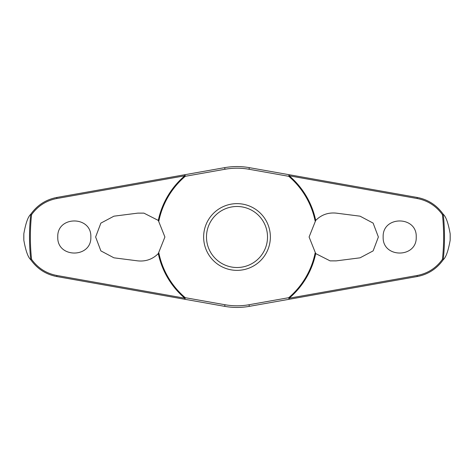 <?xml version="1.0" encoding="UTF-8"?>
<svg xmlns="http://www.w3.org/2000/svg" width="474" height="474" viewBox="0 0 474 474"><rect width="100%" height="100%" fill="white"/><g stroke="black" fill="none" stroke-linecap="round" stroke-linejoin="round"><path stroke-width="0.71" d="M315.708 220.422C321.342 214.769 328.174 212.34 336.214 213.128L360.062 216.18L373.115 223.1L378.376 237L373.127 250.888L360.062 257.82L336.214 260.872L330.1 260.872L315.708 253.578L309.095 237L315.708 220.422A80.438 80.438 0 0 0 289.193 175.795L289.324 174.752L249.312 167.648A70.436 70.436 0 0 0 224.688 167.648L184.676 174.752L184.807 175.795A80.438 80.438 0 0 0 158.292 220.422L164.905 237L158.292 253.578C152.658 259.231 145.826 261.66 137.786 260.872L113.938 257.82L100.885 250.9L95.624 237L100.873 223.112L113.938 216.18L137.786 213.128L143.9 213.128L158.292 220.422M158.855 221.038A79.756 79.756 0 0 1 185.245 176.31A1.144 0.32 -100.1 0 0 185.204 175.878A1.144 0.32 -100.1 0 0 185.192 175.818A1.144 0.32 -100.1 0 0 184.676 174.752L56.85 197.451C45.937 199.542 37.227 205.165 30.721 214.313L30.757 214.295A207.494 207.494 0 0 0 30.757 259.705L30.721 259.687C37.239 268.847 45.948 274.47 56.85 276.549L184.676 299.248A1.144 0.32 -79.9 0 0 185.192 298.182A1.144 0.32 -79.9 0 0 185.204 298.122A1.144 0.32 -79.9 0 0 185.245 297.69L184.807 298.205L56.809 275.477C46.328 273.48 37.914 268.1 31.574 259.337A206.64 206.64 0 0 1 31.574 214.663L30.757 214.295M158.292 253.578A80.438 80.438 0 0 0 184.807 298.205L184.676 299.248L224.688 306.352A70.436 70.436 0 0 0 249.312 306.352L289.324 299.248L289.193 298.205A80.438 80.438 0 0 0 315.708 253.578M315.145 252.962A79.756 79.756 0 0 1 288.755 297.69A1.144 0.32 79.9 0 0 288.796 298.122A1.144 0.32 79.9 0 0 288.808 298.182A1.144 0.32 79.9 0 0 289.324 299.248L417.15 276.549C428.063 274.458 436.773 268.835 443.279 259.687L443.243 259.705A207.494 207.494 0 0 0 443.243 214.295L443.279 214.313C436.761 205.153 428.052 199.53 417.15 197.451L289.324 174.752A1.144 0.32 100.1 0 0 288.808 175.818A1.144 0.32 100.1 0 0 288.796 175.878A1.144 0.32 100.1 0 0 288.755 176.31A79.756 79.756 0 0 1 315.145 221.038M23.83 240.223L23.83 233.777A213.193 213.193 0 0 0 23.83 240.223C25.715 250.805 28.013 257.287 30.721 259.687M450.17 233.777L450.17 240.223A213.193 213.193 0 0 0 450.17 233.777C448.286 223.195 445.987 216.713 443.279 214.313M443.279 259.687C445.987 257.287 448.286 250.805 450.17 240.223M31.574 214.663C37.902 205.912 46.316 200.532 56.809 198.523L184.807 175.795L185.245 176.31L224.972 169.259A68.801 68.801 0 0 1 249.028 169.259L288.755 176.31L289.193 175.795L417.191 198.523C427.672 200.52 436.086 205.9 442.426 214.663A206.64 206.64 0 0 1 442.426 259.337L443.243 259.705M383.152 237C382.299 215.617 417.09 215.623 416.231 237C417.09 258.377 382.299 258.383 383.152 237M443.243 214.295L442.426 214.663M57.769 237C56.91 215.623 91.701 215.617 90.848 237C91.701 258.383 56.91 258.377 57.769 237M289.324 174.752L249.312 167.648L249.028 169.259M237 270.364A33.364 33.364 0 0 0 270.364 237A33.364 33.364 0 0 0 237 203.636A33.364 33.364 0 0 0 203.636 237A33.364 33.364 0 0 0 237 270.364A33.364 33.364 0 0 1 203.636 237A33.364 33.364 0 0 1 237 203.636M442.426 259.337C436.098 268.088 427.684 273.468 417.191 275.477L289.193 298.205L288.755 297.69L249.028 304.741L249.312 306.352L289.324 299.248M249.028 304.741A68.801 68.801 0 0 1 224.972 304.741L185.245 297.69A79.756 79.756 0 0 1 158.855 252.962M30.757 259.705L31.574 259.337M30.721 214.313C28.013 216.713 25.715 223.195 23.83 233.777M224.972 169.259L224.688 167.648M224.972 304.741L224.688 306.352M267.514 237A30.514 30.514 0 0 0 237 206.486A30.514 30.514 0 0 0 206.486 237A30.514 30.514 0 0 0 237 267.514A30.514 30.514 0 0 0 267.514 237M56.85 276.549L56.809 275.477M56.85 197.451L56.809 198.523M417.15 276.549L417.191 275.477M417.15 197.451L417.191 198.523"/></g></svg>

